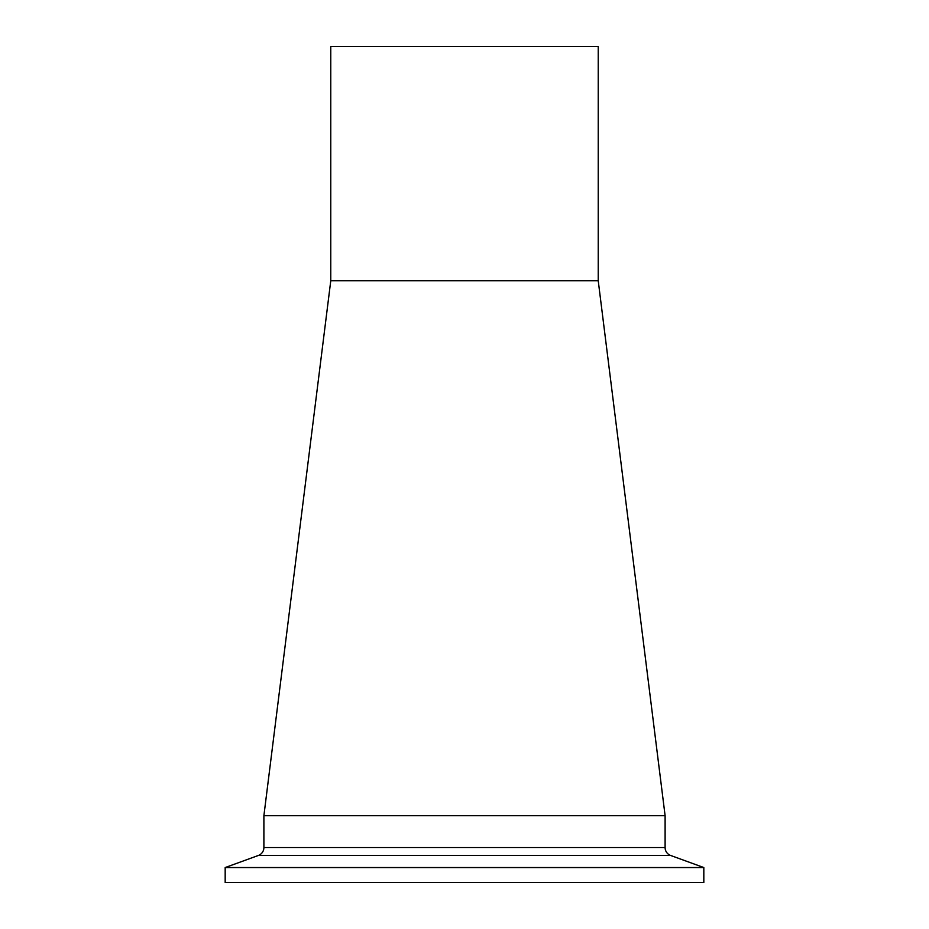 <?xml version="1.0" encoding="UTF-8"?>
<svg xmlns="http://www.w3.org/2000/svg" width="929" height="929" viewBox="0 0 929 929"><rect width="100%" height="100%" fill="white"/><g stroke="black" fill="none" stroke-linecap="round" stroke-linejoin="round"><path stroke-width="1.39" d="M598.23 280.744L330.77 280.744L330.77 46.45L598.23 46.45L598.23 280.744L665.106 815.685L263.894 815.685L263.894 847.55A8.419 8.419 0 0 1 258.355 855.47L225.178 867.547L225.178 882.55L703.822 882.55L703.822 867.547L225.178 867.547M330.77 280.744L263.894 815.685L665.106 815.685L665.106 847.55L263.894 847.55M703.822 867.547L670.645 855.47A8.419 8.419 0 0 1 665.106 847.55M670.645 855.47L258.355 855.47"/></g></svg>
